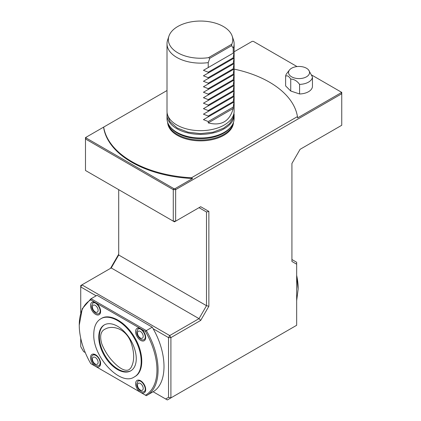 <?xml version="1.0" encoding="UTF-8"?>
<svg xmlns="http://www.w3.org/2000/svg" width="421" height="421" viewBox="0 0 421 421"><rect width="100%" height="100%" fill="white"/><g stroke="black" fill="none" stroke-linecap="round" stroke-linejoin="round"><path stroke-width="0.63" d="M130.789 367.996L129.189 369.585C123.979 372.596 115.817 365.181 110.344 358.592C106.845 354.229 104.029 349.409 101.887 344.131C99.419 335.921 100.687 330.822 105.692 328.838C111.791 325.433 124.905 327.633 130.715 341.61C134.631 352.64 134.657 361.434 130.789 367.996M90.741 299.899L91.089 298.731L146.308 330.606L145.471 331.495L140.651 328.712A7.131 4.115 60 0 1 145.361 339.331A7.131 4.115 60 0 1 137.083 336.589A7.131 4.115 60 0 1 138.851 328.054A7.131 4.115 60 0 1 140.651 328.712L95.562 302.683A7.131 4.115 60 0 1 100.277 313.303A7.131 4.115 60 0 1 91.999 310.561A7.131 4.115 60 0 1 93.767 302.025A7.131 4.115 60 0 1 95.562 302.683L90.741 299.899A54.951 31.728 -120 0 0 79.253 325.117L82.248 308.746L90.804 298.889L97.025 295.305L152.239 327.185L153.118 328.717C167.626 353.766 167.626 383.442 153.118 391.74L152.239 392.256M92.42 307.03A4.026 2.326 60 0 1 96.693 306.651A4.026 2.326 60 0 1 96.693 312.345A4.026 2.326 60 0 1 92.42 307.03M137.504 333.058A4.026 2.326 60 0 1 141.777 332.679A4.026 2.326 60 0 1 141.777 338.373A4.026 2.326 60 0 1 137.504 333.058M92.42 359.092A4.026 2.326 60 0 1 96.693 358.708A4.026 2.326 60 0 1 96.693 364.402A4.026 2.326 60 0 1 92.42 359.092M91.573 305.878L92.825 303.109C96.53 300.547 102.94 311.635 98.867 313.571C96.42 315.297 91.389 310.003 91.573 305.878M136.657 331.906L137.909 329.143C141.619 326.58 148.024 337.663 143.95 339.6C141.503 341.326 136.472 336.032 136.657 331.906M91.573 357.934A6.041 3.489 60 0 1 92.825 355.171A6.041 3.489 60 0 1 98.867 358.655A6.041 3.489 60 0 1 98.867 365.633A6.041 3.489 60 0 1 92.825 362.144A6.041 3.489 60 0 1 91.573 357.934M98.767 337.068A26.512 15.303 60 0 1 104.261 324.933A26.512 15.303 60 0 1 130.768 340.236A26.512 15.303 60 0 1 130.768 370.848A26.512 15.303 60 0 1 110.339 363.749A26.512 15.303 60 0 1 98.767 337.068M93.783 334.19C93.883 326.728 96.199 321.607 100.735 318.829C109.471 313.256 125.558 322.544 134.294 338.205C143.487 353.598 143.487 372.175 134.294 376.953C120.701 386.589 92.688 357.019 93.783 334.19M98.867 313.571L100.519 312.435M94.636 302.246L93.883 302.499M143.95 339.6L145.603 338.463M139.725 328.275L137.909 329.138M98.867 365.633L99.919 365.023A6.041 3.489 -120 0 0 100.519 364.502M94.636 354.303A6.041 3.489 -120 0 0 93.878 354.561L92.825 355.171M101.35 318.476C110.065 312.887 126.195 322.281 134.904 337.895C144.035 353.303 144.103 371.811 134.883 376.611L134.294 376.953M91.999 362.623A7.131 4.115 60 0 1 93.767 354.087A7.131 4.115 60 0 1 99.13 358.503A7.131 4.115 60 0 1 100.277 365.36A7.131 4.115 60 0 1 95.562 366.386A7.131 4.115 60 0 1 91.999 362.623M152.239 327.185L146.308 330.606C161.996 356.555 161.964 387.852 146.308 395.682L145.471 395.198A54.951 31.728 -120 0 0 145.471 331.495M152.523 392.098L146.308 395.682M90.804 298.889L97.025 295.305M79.253 325.117A54.951 31.728 -120 0 0 90.741 363.602L91.089 363.802M90.741 363.602L145.471 395.198M140.651 392.414A7.131 4.115 60 0 1 135.604 383.684A7.131 4.115 60 0 1 138.851 380.116A7.131 4.115 60 0 1 144.214 384.536A7.131 4.115 60 0 1 145.361 391.388A7.131 4.115 60 0 1 140.651 392.414M143.95 391.656C141.503 393.388 136.472 388.094 136.657 383.963L137.909 381.2C141.619 378.637 148.024 389.725 143.95 391.656L145.603 390.525M139.725 380.337L137.909 381.2M137.504 385.12A4.026 2.326 60 0 1 141.777 384.736A4.026 2.326 60 0 1 141.777 390.435A4.026 2.326 60 0 1 137.504 385.12M296.663 300.657L298.147 289.148L296.663 275.939M296.663 275.334A54.951 31.728 60 0 1 298.147 288.469L298.147 289.153M80.732 338.247L80.732 346.641L83.6 351.598L85.263 352.561M96.13 295.816L80.732 286.927L80.732 312.929M153.118 391.74L165.663 398.982L168.532 397.329L168.532 337.616L153.118 328.717M234.123 69.107A97.314 56.188 180 0 1 297.452 116.596L191.471 177.783L192.56 178.525L175.057 188.629L175.646 189.655L175.646 221.167L200.701 206.706L208.869 211.421L208.869 306.262L200.701 320.413L170.905 337.616L169.716 335.563L199.022 318.644L111.223 267.951L81.921 284.87L80.732 286.927L80.732 285.559L81.921 284.87L169.716 335.563L168.532 337.616L170.905 337.616L170.905 397.898L296.663 325.286L296.663 262.267L291.921 259.525M168.532 397.329L170.905 397.898L167.342 399.95L165.663 398.982M312.45 76.948A13.425 7.752 180 0 1 299.578 84.379C297.079 80.948 294.126 79.174 290.732 79.059C288.753 76.075 287.048 75.164 285.627 76.322L285.627 85.916L290.732 91.02L299.578 93.967A13.425 7.752 0 0 0 312.45 86.537L312.45 76.948L308.64 70.049A10.514 6.073 180 0 1 299.036 78.595A10.514 6.073 180 0 1 289.438 70.049A10.514 6.073 180 0 1 306.472 68.234A10.514 6.073 180 0 1 308.64 70.049M311.64 75.006L341.157 92.046L341.157 92.731L297.552 117.906L297.452 116.596M234.123 51.783L252.174 41.358L253.358 41.358L297.021 66.565M341.157 92.731L341.747 93.762L175.646 189.655L173.273 189.655L85.479 138.967L85.479 170.479L173.273 221.167L175.646 221.167L174.462 221.851L173.273 221.167L173.273 189.655L173.868 188.629L86.073 137.941L86.073 137.257L167.005 90.531M296.663 264.204L291.921 261.467L291.921 163.474L300.089 149.323L341.747 125.269L341.747 92.388L341.157 92.046M86.073 137.941L85.479 138.967L85.479 137.599L86.073 137.257M191.471 177.783A97.314 56.188 180 0 1 103.671 127.095M167.632 122.322A32.943 19.019 0 0 0 177.267 135.294A32.943 19.019 0 0 0 212.784 139.509A32.943 19.019 0 0 0 233.497 122.322M192.56 178.525A97.314 56.188 180 0 1 103.577 127.153M175.057 188.629L173.868 188.629M110.528 268.356L118.701 254.205M118.701 189.66L118.701 255.005L206.495 305.693L199.022 318.644L200.701 320.413M118.701 255.005L111.223 267.951M208.869 306.262L206.495 305.693L206.495 211.989L199.022 207.674L200.701 206.706M199.022 207.674L206.495 211.989L208.869 211.421M234.065 113.87A33.559 19.377 180 0 1 234.123 114.996A33.559 19.377 180 0 1 224.293 128.694A33.559 19.377 180 0 1 187.724 132.894A33.559 19.377 180 0 1 167.005 114.996A33.559 19.377 180 0 1 167.063 113.87M234.123 114.996L234.123 118.601A33.559 19.377 180 0 1 224.293 132.305A33.559 19.377 180 0 1 187.724 136.504A33.559 19.377 180 0 1 167.005 118.601L167.005 114.996M290.732 79.059L290.732 91.02M299.578 84.379L299.578 93.967M285.627 76.322A13.425 7.752 180 0 1 286.785 73.47L289.438 70.049M131.063 370.675A26.512 15.303 60 0 1 110.739 363.197A26.512 15.303 60 0 1 99.361 336.726A26.512 15.303 60 0 1 104.561 324.765M231.782 44.226A32.206 18.598 0 0 0 232.187 36.122A32.206 18.598 0 0 0 200.564 21.05A32.206 18.598 0 0 0 168.937 36.122A32.206 18.598 0 0 0 208.5 57.666L231.782 44.226L231.65 45.673L209.816 58.277L208.5 57.666M208.232 122.895C221.272 126.237 229.608 121.427 233.234 108.46L208.232 122.895L208.232 121.527L233.234 107.092L233.234 108.46M209.816 58.277L208.232 62.618L208.232 67.549L203.432 70.318L208.232 72.207L233.234 57.772L233.234 58.593L233.997 58.156L203.432 75.801L208.232 77.685L233.234 63.255L233.234 64.076L233.997 63.634L203.432 81.279L208.232 83.169L233.234 68.734L233.234 69.554L233.997 69.112L203.432 86.758L208.232 88.647L233.234 74.212L233.234 75.033L233.997 74.596L203.432 92.241L208.232 94.125L233.234 79.695L233.234 80.516L233.997 80.074L203.432 97.719L208.232 99.609L233.234 85.174L233.234 85.995L233.997 85.552L203.432 103.198L208.232 105.087L233.234 90.652L233.234 91.473L233.997 91.031L203.432 108.681L208.232 110.565L233.234 96.135L233.234 96.956L233.997 96.514L203.432 114.159L208.232 116.049L233.234 101.614L233.234 102.435L233.997 101.993L203.432 119.638L208.232 121.527M233.997 101.993L233.234 107.092M233.234 102.435L203.432 119.638M208.232 116.049L208.232 116.87M233.997 96.514L233.234 101.614M233.234 96.956L203.432 114.159M208.232 110.565L208.232 111.386M233.997 91.031L233.234 96.135M233.234 91.473L203.432 108.681M208.232 105.087L208.232 105.908M233.997 85.552L233.234 90.652M233.234 85.995L203.432 103.198M208.232 99.609L208.232 100.43M233.997 80.074L233.234 85.174M233.234 80.516L203.432 97.719M208.232 94.125L208.232 94.946M233.997 74.596L233.234 79.695M233.234 75.033L203.432 92.241M208.232 88.647L208.232 89.468M233.997 69.112L233.234 74.212M233.234 69.554L203.432 86.758M208.232 83.169L208.232 83.989M233.997 63.634L233.234 68.734M233.234 64.076L203.432 81.279M208.232 77.685L208.232 78.511M233.997 58.156L233.234 63.255M233.234 58.593L203.432 75.801M232.187 36.122L233.513 40.084A33.559 19.377 180 0 1 234.123 43.758A33.559 19.377 180 0 1 233.234 48.183L231.65 45.673M208.232 62.618A33.559 19.377 180 0 1 203.432 63.061A33.559 19.377 180 0 1 167.005 43.758A33.559 19.377 180 0 1 167.616 40.084L168.937 36.122M233.234 48.183L233.234 53.114L208.232 67.549M233.234 53.114L203.432 70.318M233.997 52.672L233.234 57.772M208.232 72.207L208.232 73.028M234.123 43.758L234.123 111.297A33.559 19.377 180 0 1 224.293 124.995A33.559 19.377 180 0 1 203.432 130.599A33.559 19.377 180 0 1 167.005 111.297L167.005 43.758M233.029 123.506A32.717 18.892 180 0 1 223.698 134.515A32.717 18.892 180 0 1 177.43 134.515A32.717 18.892 180 0 1 168.1 123.506M230.797 127.005A32.717 18.892 180 0 1 223.698 133.147A32.717 18.892 180 0 1 170.326 127.005M92.825 303.109L93.878 302.504M101.329 318.487L100.735 318.829M167.058 112.375L167.042 113.412L169.958 121.701L177.299 128.042L188.029 132.183L200.606 133.625L213 132.21L223.609 128.168L229.524 123.663L233.155 118.059L234.071 112.37"/></g></svg>
